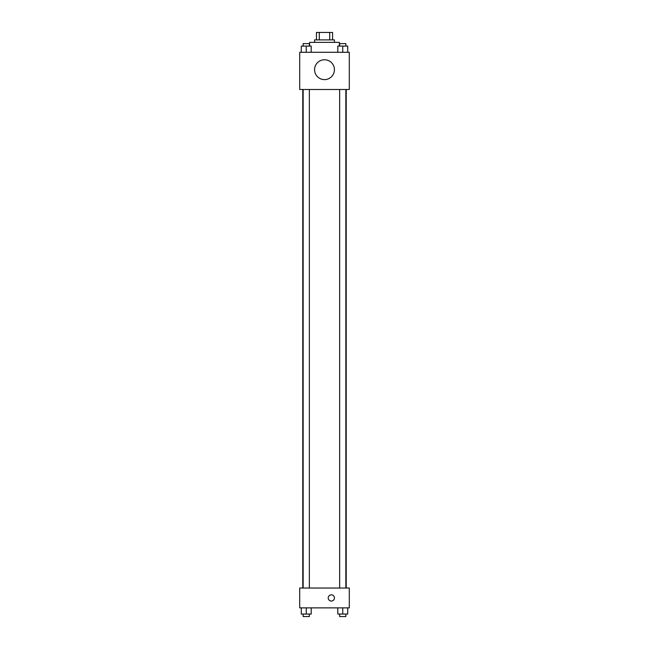 <?xml version="1.0" encoding="UTF-8"?>
<svg xmlns="http://www.w3.org/2000/svg" width="649" height="649" viewBox="0 0 649 649"><rect width="100%" height="100%" fill="white"/><g stroke="black" fill="none" stroke-linecap="round" stroke-linejoin="round"><path stroke-width="0.97" d="M319.284 39.889L319.284 32.45L316.436 32.45L316.436 39.889L316.436 32.45M319.284 32.45L332.564 32.45L332.564 39.889M329.716 39.889L329.716 32.45M314.578 42.372L314.578 39.889L334.422 39.889L334.422 42.372M339.378 46.095L339.378 42.372L309.622 42.372L309.622 46.095M299.7 52.293L349.3 52.293L349.3 89.497L299.7 89.497L299.7 52.293M324.5 79.616A9.922 9.922 0 0 1 315.909 64.73A9.922 9.922 0 0 1 333.091 64.73A9.922 9.922 0 0 1 324.5 79.616M299.7 588.026L349.3 588.026L349.3 607.87L299.7 607.87L299.7 588.026M331.323 601.047A3.099 3.099 0 0 1 328.637 596.399A3.099 3.099 0 0 1 334.008 596.399A3.099 3.099 0 0 1 331.323 601.047M337.796 607.87L337.796 614.068L347.718 614.068L347.718 607.87L347.718 614.068M342.753 614.068L342.753 607.87M345.852 614.068L345.852 616.55L339.654 616.55L339.654 614.068M301.282 607.87L301.282 614.068L311.204 614.068L311.204 607.87L311.204 614.068M306.247 614.068L306.247 607.87M309.346 614.068L309.346 616.55L303.148 616.55L303.148 614.068M337.796 52.293L337.796 46.095L347.718 46.095L347.718 52.293L347.718 46.095M342.753 52.293L342.753 46.095M345.852 46.095L345.852 43.613L339.654 43.613L339.654 46.095M301.282 52.293L301.282 46.095L311.204 46.095L311.204 52.293L311.204 46.095M306.247 52.293L306.247 46.095M309.346 46.095L309.346 43.613L303.148 43.613L303.148 46.095M346.225 588.026L346.225 89.497M302.775 588.026L302.775 89.497M339.654 89.497L339.654 588.026M345.852 89.497L345.852 588.026M309.346 588.026L309.346 89.497M303.148 588.026L303.148 89.497"/></g></svg>
